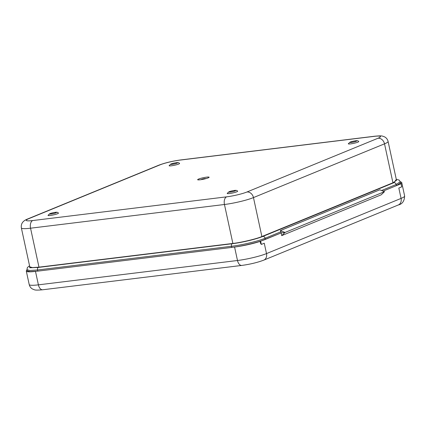 <?xml version="1.0" encoding="UTF-8"?>
<svg xmlns="http://www.w3.org/2000/svg" width="426" height="426" viewBox="0 0 426 426"><rect width="100%" height="100%" fill="white"/><g stroke="black" fill="none" stroke-linecap="round" stroke-linejoin="round"><path stroke-width="0.64" d="M57.569 213.724A5.341 0.682 -12.2 0 0 58.437 213.075C57.398 211.781 55.529 212.047 49.826 213.655L48.021 215.327A5.341 0.682 -12.2 0 0 51.594 215.263A5.341 0.682 -12.2 0 0 57.569 213.724M236.75 191.817A5.341 0.682 -12.2 0 0 237.617 191.167C236.579 189.874 234.715 190.134 229.007 191.748L227.202 193.42A5.341 0.682 -12.2 0 0 230.775 193.356A5.341 0.682 -12.2 0 0 236.75 191.817M178.675 164.058A5.341 0.682 -12.2 0 0 179.543 163.408C178.505 162.12 176.641 162.381 170.933 163.989L169.127 165.661A5.341 0.682 -12.2 0 0 172.7 165.597A5.341 0.682 -12.2 0 0 178.675 164.058M357.856 142.151A5.341 0.682 -12.2 0 0 358.724 141.501C357.691 140.207 355.822 140.474 350.113 142.082L348.314 143.754A5.341 0.682 -12.2 0 0 351.881 143.69A5.341 0.682 -12.2 0 0 357.856 142.151M198.623 179.048A5.879 0.751 -12.2 0 0 198.069 179.884A5.879 0.751 -12.2 0 0 202.797 179.351A5.879 0.751 -12.2 0 0 208.144 177.882A5.879 0.751 -12.2 0 0 208.809 177.562A5.879 0.751 -12.2 0 0 205.96 177.232A5.879 0.751 -12.2 0 0 198.623 179.048M280.303 230.604L285.042 232.447L384.502 191.657L381.185 194.826L281.724 235.615L280.899 231.787A2.135 1.725 -112.3 0 0 280.303 230.604L379.763 189.82L384.502 191.657L285.042 232.447L281.144 232.926L265.35 239.401C258.38 242.341 242.229 246.191 231.691 247.426L37.797 271.133L30.118 271.639L27.142 270.803L26.891 269.663L29.868 270.499L37.547 269.993L37.797 271.133M29.586 265.93L29.74 267.768L38.271 267.437L232.17 243.731C241.851 242.596 256.532 239.093 262.922 236.403L393.975 182.658A2.135 1.725 67.7 0 1 396.153 184.517L400.302 181.737L400.546 182.876L396.404 185.656L383.096 191.114L401.079 183.739L401.755 186.844L398.827 188.047L401.068 198.404A21.369 2.726 -12.2 0 0 404.641 196.003C404.391 201.12 402.282 204.107 398.305 204.97L263.742 260.153A6.411 5.171 67.7 0 0 266.506 253.587L401.068 198.404A6.411 5.171 67.7 0 1 398.305 204.97M392.937 182.786L384.518 143.839A21.369 2.726 167.8 0 0 388.091 141.437L396.51 180.384L392.937 182.786L261.883 236.531C256.867 238.81 240.914 242.612 232.873 243.443L38.974 267.15L32.541 267.592L29.788 266.868L21.364 227.921A21.369 2.726 167.8 0 0 30.55 228.203A6.411 3.706 -97 0 1 32.717 220.551L226.616 196.844A14.958 1.912 -12.2 0 0 246.926 192.004L377.979 138.258A14.958 1.912 -12.2 0 0 374.049 136.379L180.155 160.085A14.958 1.912 -12.2 0 0 159.846 164.926L28.792 218.671A14.958 1.912 -12.2 0 0 32.717 220.551M393.975 182.658L396.308 179.447M234.428 247.059L234.577 247.037A21.369 2.726 -12.2 0 0 260.116 241.388L281.144 232.926L285.042 232.447L281.724 235.615M260.669 241.324L261.34 244.428L264.264 243.23L266.506 253.587A21.369 2.726 -12.2 0 1 237.49 260.504L234.577 247.037M400.339 181.907A21.369 2.726 -12.2 0 1 401.734 182.541A21.369 2.726 -12.2 0 1 400.531 183.803L401.079 183.739M26.998 270.153A21.369 2.726 -12.2 0 0 26.3 271.096A21.369 2.726 -12.2 0 0 35.289 271.405M260.116 241.388L260.542 243.358L261.34 244.428M55.843 212.872A3.493 0.447 -12.2 0 0 54.927 212.43A3.493 0.447 -12.2 0 0 50.188 213.559A3.493 0.447 -12.2 0 0 51.104 214.001A3.493 0.447 -12.2 0 0 55.843 212.872M235.03 190.96A3.493 0.447 -12.2 0 0 234.108 190.523A3.493 0.447 -12.2 0 0 229.369 191.652A3.493 0.447 -12.2 0 0 230.285 192.094A3.493 0.447 -12.2 0 0 235.03 190.96M176.95 163.206A3.493 0.447 -12.2 0 0 176.034 162.764A3.493 0.447 -12.2 0 0 171.295 163.898A3.493 0.447 -12.2 0 0 172.21 164.335A3.493 0.447 -12.2 0 0 176.95 163.206M356.136 141.299A3.493 0.447 -12.2 0 0 355.215 140.857A3.493 0.447 -12.2 0 0 350.476 141.986A3.493 0.447 -12.2 0 0 351.391 142.428A3.493 0.447 -12.2 0 0 356.136 141.299M205.662 178.686A2.231 0.282 -12.2 0 0 204.352 178.638A2.231 0.282 -12.2 0 0 201.711 179.309A2.231 0.282 -12.2 0 0 201.402 179.607M280.899 231.787L265.1 238.262L265.35 239.401M381.542 190.513L396.153 184.517L396.404 185.656M262.922 236.403A2.135 1.725 67.7 0 1 265.1 238.262C258.108 241.207 242.064 245.035 231.446 246.287L231.691 247.426M232.17 243.731A2.135 1.235 83 0 0 231.446 246.287L37.547 269.993A2.135 1.235 83 0 1 38.271 267.437M377.979 138.258A6.411 5.171 -112.3 0 1 384.518 143.839L253.465 197.584A21.369 2.726 167.8 0 1 224.449 204.496A6.411 3.706 -97 0 1 226.616 196.844M232.873 243.443L224.449 204.496L30.55 228.203L38.974 267.15M261.883 236.531L253.465 197.584A6.411 5.171 -112.3 0 0 246.926 192.004M159.846 164.926A6.411 5.171 -112.3 0 0 158.754 165.213L27.701 218.953C24.383 220.269 20.597 222.542 21.364 227.921M28.792 218.671A6.411 5.171 -112.3 0 0 27.701 218.953M374.049 136.379A6.411 3.706 -97 0 1 374.619 136.229L180.72 159.936C172.413 161.076 165.091 162.833 158.754 165.213M180.155 160.085A6.411 3.706 -97 0 1 180.72 159.936M35.491 271.383L38.399 284.845L237.49 260.504A6.411 3.706 83 0 0 241.782 265.43L42.691 289.771C33.67 290.585 34.879 289.739 32.706 289.116C30.922 288.184 29.756 286.661 29.213 284.563A21.369 2.726 -12.2 0 0 38.399 284.845A6.411 3.706 83 0 0 42.691 289.771M388.091 141.437C387.543 139.329 386.371 137.811 384.582 136.874C381.957 135.915 382.26 135.537 374.619 136.229M29.559 265.808L27.44 267.437L26.891 269.663M400.302 181.737L399.093 180.054L396.281 179.325M26.3 271.096L29.213 284.563M401.734 182.541L404.641 196.003M241.782 265.43C250.089 264.29 257.41 262.533 263.742 260.153"/></g></svg>
